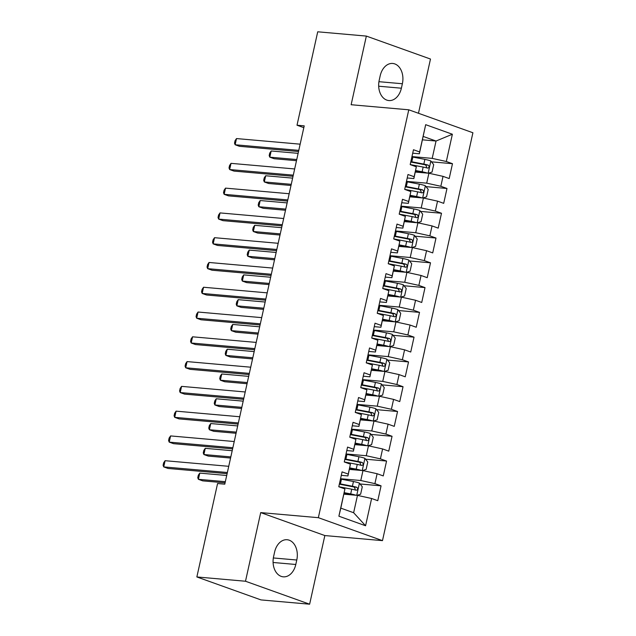 <?xml version="1.0" encoding="UTF-8"?>
<svg xmlns="http://www.w3.org/2000/svg" width="636" height="636" viewBox="0 0 636 636"><rect width="100%" height="100%" fill="white"/><g stroke="black" fill="none" stroke-linecap="round" stroke-linejoin="round"><path stroke-width="0.95" d="M418.464 113.272L430.485 59.045L366.352 36.085L317.722 31.8L297.012 125.22L303.817 127.653M382.482 540.64L472.906 132.757L408.773 109.805L318.35 517.68L382.482 540.64L324.845 535.56L260.712 512.6L245.496 581.24L309.629 604.2L324.845 535.56M309.629 604.2L260.999 599.915L196.858 576.955L245.496 581.24M365.573 525.757L338.885 516.201L344.927 488.949L340.809 508.14L353.632 512.727L365.573 525.757L371.615 498.497L377.768 500.707L381.067 485.832L374.914 483.63L377.108 473.725L383.262 475.927L386.561 461.052L380.408 458.85L382.602 448.944L388.755 451.147L392.054 436.272L385.901 434.07L388.095 424.164L394.256 426.366L397.548 411.492L391.394 409.29L393.589 399.384L399.75 401.586L403.041 386.712L396.888 384.51L399.09 374.604L405.243 376.806L408.535 361.932L402.381 359.73L404.583 349.824L410.737 352.026L414.028 337.16L407.875 334.949L410.077 325.044L416.23 327.246L419.522 312.379L413.368 310.169L415.57 300.264L421.724 302.466L425.015 287.599L418.862 285.397L421.064 275.483L427.217 277.686L430.508 262.819L424.355 260.617L426.557 250.703L432.711 252.905L436.002 238.039L429.849 235.837L432.051 225.923L438.204 228.125L441.495 213.259L435.342 211.057L437.544 201.143L443.697 203.345L446.989 188.479L440.835 186.276L443.038 176.363L449.191 178.565L452.482 163.698L431.51 161.846M422.455 139.833L436.042 141.033L452.371 134.236L425.683 124.68L419.633 151.94L413.48 149.738L410.188 164.605L416.342 166.807L414.139 176.721L407.986 174.518L404.695 189.385L410.848 191.587L408.646 201.501L402.493 199.299L399.201 214.165L405.355 216.367L403.152 226.281L396.999 224.079L393.708 238.945L399.861 241.147L397.659 251.061L391.506 248.859L388.214 263.725L394.368 265.928L392.166 275.841L386.012 273.639L382.721 288.505L388.874 290.708L386.672 300.621L380.519 298.419L377.228 313.286L383.381 315.488L381.179 325.401L375.025 323.191L371.734 338.066L377.887 340.268L375.685 350.182L369.532 347.971L366.241 362.846L372.394 365.048L370.192 374.954L364.038 372.752L360.747 387.626L366.9 389.828L364.698 399.734L358.545 397.532L355.254 412.406L361.407 414.608L359.205 424.514L353.052 422.312L349.76 437.186L355.914 439.389L353.711 449.294L347.558 447.092L344.267 461.967L350.42 464.169L348.218 474.074L342.065 471.872L338.773 486.739L344.927 488.949M452.371 134.236L446.329 161.496L452.482 163.698M196.858 576.955L217.576 483.535L224.778 484.171L304.215 125.856L297.012 125.22M415.316 172.046L428.895 173.246L426.7 183.16L406.468 181.371M443.038 176.363L428.895 173.246M440.835 186.276L426.7 183.16M425.683 124.68L419.363 153.785L412.716 153.196M419.633 151.94L419.363 153.785M409.823 196.826L423.401 198.027L421.207 207.94L400.974 206.151M437.544 201.143L423.401 198.027M435.342 211.057L421.207 207.94M416.342 166.807L413.869 178.565L407.223 177.977M414.139 176.721L413.869 178.565M404.329 221.606L417.908 222.807L415.713 232.72L395.481 230.932M432.051 225.923L417.908 222.807M429.849 235.837L415.713 232.72M410.848 191.587L408.376 203.345L401.729 202.757M408.646 201.501L408.376 203.345M398.836 246.386L412.414 247.587L410.22 257.5L389.987 255.712M426.557 250.703L412.414 247.587M424.355 260.617L410.22 257.5M405.355 216.367L402.882 228.125L396.236 227.537M403.152 226.281L402.882 228.125M393.342 271.167L406.921 272.367L404.727 282.273L384.494 280.492M421.064 275.483L406.921 272.367M418.862 285.397L404.727 282.273M399.861 241.147L397.389 252.905L390.743 252.317M397.659 251.061L397.389 252.905M387.849 295.947L401.427 297.147L399.233 307.053L379 305.272M415.57 300.264L401.427 297.147M413.368 310.169L399.233 307.053M394.368 265.928L391.895 277.686L385.249 277.097M392.166 275.841L391.895 277.686M382.355 320.727L395.934 321.927L393.74 331.833L373.507 330.052M410.077 325.044L395.934 321.927M407.875 334.949L393.74 331.833M388.874 290.708L386.402 302.466L379.756 301.877M386.672 300.621L386.402 302.466M376.862 345.507L390.44 346.707L388.246 356.613L368.013 354.832M404.583 349.824L390.44 346.707M402.381 359.73L388.246 356.613M383.381 315.488L380.908 327.246L374.262 326.658M381.179 325.401L380.908 327.246M371.368 370.287L384.947 371.488L382.753 381.393L362.52 379.613M399.09 374.604L384.947 371.488M396.888 384.51L382.753 381.393M377.887 340.268L375.415 352.026L368.769 351.438M375.685 350.182L375.415 352.026M365.875 395.067L379.454 396.268L377.259 406.173L357.027 404.393M393.589 399.384L379.454 396.268M391.394 409.29L377.259 406.173M372.394 365.048L369.921 376.806L363.275 376.218M370.192 374.954L369.921 376.806M360.381 419.847L373.96 421.048L371.766 430.954L351.533 429.173M388.095 424.164L373.96 421.048M385.901 434.07L371.766 430.954M366.9 389.828L364.428 401.586L357.782 400.998M364.698 399.734L364.428 401.586M354.888 444.628L368.467 445.828L366.272 455.734L346.04 453.953M382.602 448.944L368.467 445.828M380.408 458.85L366.272 455.734M361.407 414.608L358.935 426.366L352.288 425.778M359.205 424.514L358.935 426.366M349.395 469.408L362.973 470.6L360.779 480.514L340.546 478.733M377.108 473.725L362.973 470.6M374.914 483.63L360.779 480.514M355.914 439.389L353.441 451.147L346.795 450.558M353.711 449.294L353.441 451.147M343.901 494.188L357.48 495.38L353.632 512.727M371.615 498.497L357.48 495.38M350.42 464.169L347.948 475.927L341.301 475.338M348.218 474.074L347.948 475.927M260.712 512.6L318.35 517.68M366.352 36.085L351.136 104.725L408.773 109.805M411.961 156.591L432.194 158.38L436.042 141.033L423.21 136.438M338.885 516.201L340.809 508.14M446.329 161.496L432.194 158.38M273.607 556.54A16.377 11.591 95 0 0 283.266 576.828A16.377 11.591 95 0 0 295.796 564.482L296.781 560.022A16.377 11.591 95 0 0 287.13 539.733A16.377 11.591 95 0 0 274.601 552.08L273.607 556.54M402.373 83.745A16.377 11.591 95 0 0 392.714 63.457A16.377 11.591 95 0 0 380.185 75.803L379.199 80.263A16.377 11.591 95 0 0 388.85 100.552A16.377 11.591 95 0 0 401.38 88.205L402.373 83.745L378.929 81.686M381.067 485.832L360.087 483.988M386.561 461.052L365.581 459.208M392.054 436.272L371.074 434.428M397.548 411.492L376.568 409.648M403.041 386.712L382.061 384.867M408.535 361.932L387.555 360.087M414.028 337.16L393.056 335.307M419.522 312.379L398.549 310.527M425.015 287.599L404.043 285.747M430.508 262.819L409.536 260.967M436.002 238.039L415.03 236.187M441.495 213.259L420.523 211.406M446.989 188.479L426.017 186.626M227.362 472.508L163.722 466.904L165.098 460.703L228.737 466.315M227.108 473.653L168.055 468.454L163.722 466.904L163.094 465.306L163.643 462.825L165.098 460.703M356.971 495.341L360.628 494.212L362.281 486.779L359.364 483.058A6.781 0.875 -167.5 0 0 353.449 481.524L341.445 479.21A19.581 2.52 -167.5 0 0 340.483 479.027M353.672 495.047A3.458 0.445 -167.5 0 0 351.303 494.474L344.14 493.099M356.057 495.261A6.781 0.875 -167.5 0 0 350.706 493.918L344.235 492.669M338.773 486.715A19.581 2.52 12.5 0 1 339.743 486.898L351.748 489.203A6.781 0.875 12.5 0 1 356.136 490.253C357.989 489.768 358.203 488.774 356.796 487.279A6.781 0.875 -167.5 0 0 352.408 486.23L340.403 483.924A19.581 2.52 -167.5 0 0 339.433 483.742M339.338 484.171A16.25 2.091 12.5 0 1 340.999 484.481L353.012 486.794A3.458 0.445 12.5 0 1 354.204 487.057L355.27 489.243M226.702 475.49L199.76 473.112L198.392 479.313L202.725 480.864L225.072 482.827M199.76 473.112L198.313 475.235L197.764 477.708L198.392 479.313L225.327 481.683M232.856 447.728L169.216 442.123L170.591 435.922L234.231 441.535M232.601 448.873L173.549 443.674L169.216 442.123L168.588 440.525L169.136 438.045L170.591 435.922M238.349 422.948L174.709 417.343L176.085 411.15L239.724 416.755M238.095 424.093L179.042 418.893L174.709 417.343L174.081 415.745L174.63 413.265L176.085 411.15M362.464 470.56L366.121 469.432L367.775 461.998L364.857 458.278A6.781 0.875 -167.5 0 0 358.942 456.743L346.938 454.43A19.581 2.52 -167.5 0 0 345.976 454.247M359.165 470.266A3.458 0.445 -167.5 0 0 356.796 469.694L349.633 468.319M361.55 470.481A6.781 0.875 -167.5 0 0 356.2 469.137L349.728 467.889M344.275 461.935A19.581 2.52 12.5 0 1 345.237 462.118L357.241 464.423A6.781 0.875 12.5 0 1 361.63 465.473C363.482 464.988 363.697 464.002 362.289 462.499A6.781 0.875 -167.5 0 0 357.901 461.45L345.897 459.144A19.581 2.52 -167.5 0 0 344.927 458.961M344.831 459.399A16.25 2.091 12.5 0 1 346.493 459.701L358.505 462.014A3.458 0.445 12.5 0 1 359.698 462.277L360.763 464.463M232.196 450.709L205.253 448.332L203.886 454.533L208.218 456.084L230.566 458.047M205.253 448.332L203.806 450.455L203.258 452.927L203.886 454.533L230.82 456.902M367.958 445.78L371.615 444.651L373.268 437.218L370.351 433.498A6.781 0.875 -167.5 0 0 364.436 431.963L352.431 429.65A19.581 2.52 -167.5 0 0 351.47 429.467M364.659 445.486A3.458 0.445 -167.5 0 0 362.289 444.914L355.127 443.538M367.044 445.701A6.781 0.875 -167.5 0 0 361.693 444.357L355.222 443.109M349.768 437.155A19.581 2.52 12.5 0 1 350.73 437.337L362.735 439.643A6.781 0.875 12.5 0 1 367.123 440.692C368.975 440.207 369.19 439.222 367.783 437.719A6.781 0.875 -167.5 0 0 363.395 436.67L351.39 434.364A19.581 2.52 -167.5 0 0 350.42 434.181M350.325 434.619A16.25 2.091 12.5 0 1 351.986 434.921L363.999 437.234A3.458 0.445 12.5 0 1 365.191 437.496L366.257 439.683M237.689 425.929L210.747 423.552L209.379 429.753L213.712 431.303L236.059 433.267M210.747 423.552L209.3 425.675L208.751 428.147L209.379 429.753L236.314 432.122M243.842 398.168L180.203 392.563L181.578 386.37L245.218 391.975M243.588 399.313L184.535 394.113L180.203 392.563L179.575 390.965L180.123 388.485L181.578 386.37M249.336 373.388L185.696 367.783L187.071 361.59L250.711 367.195M249.081 374.532L190.029 369.333L185.696 367.783L185.068 366.185L185.617 363.705L187.071 361.59M373.451 421L377.108 419.871L378.762 412.438L375.844 408.717A6.781 0.875 -167.5 0 0 369.929 407.183L357.925 404.87A19.581 2.52 -167.5 0 0 356.963 404.687M370.152 420.706A3.458 0.445 -167.5 0 0 367.783 420.134L360.62 418.758M372.537 420.921A6.781 0.875 -167.5 0 0 367.187 419.577L360.715 418.329M355.262 412.374A19.581 2.52 12.5 0 1 356.224 412.557L368.228 414.863A6.781 0.875 12.5 0 1 372.617 415.912C374.469 415.427 374.684 414.441 373.276 412.939A6.781 0.875 -167.5 0 0 368.888 411.89L356.883 409.584A19.581 2.52 -167.5 0 0 355.914 409.401M355.818 409.838A16.25 2.091 12.5 0 1 357.48 410.14L369.492 412.454A3.458 0.445 12.5 0 1 370.685 412.716L371.75 414.903M243.183 401.149L216.248 398.772L214.873 404.973L219.205 406.523L241.553 408.487M216.248 398.772L214.793 400.895L214.245 403.375L214.873 404.973L241.807 407.342M378.945 396.22L382.602 395.091L384.255 387.658L381.338 383.937A6.781 0.875 -167.5 0 0 375.431 382.403L363.418 380.09A19.581 2.52 -167.5 0 0 362.456 379.907M375.645 395.926A3.458 0.445 -167.5 0 0 373.276 395.354L366.113 393.978M378.03 396.141A6.781 0.875 -167.5 0 0 372.68 394.797L366.209 393.549M360.755 387.594A19.581 2.52 12.5 0 1 361.717 387.777L373.722 390.083A6.781 0.875 12.5 0 1 378.11 391.132C379.962 390.647 380.177 389.661 378.77 388.159A6.781 0.875 -167.5 0 0 374.381 387.109L362.377 384.804A19.581 2.52 -167.5 0 0 361.407 384.621M361.312 385.058A16.25 2.091 12.5 0 1 362.973 385.36L374.986 387.674A3.458 0.445 12.5 0 1 376.178 387.936L377.243 390.122M248.676 376.369L221.741 373.992L220.366 380.193L224.699 381.743L247.046 383.715M221.741 373.992L220.287 376.115L219.738 378.595L220.366 380.193L247.301 382.562M254.829 348.608L191.19 343.003L192.565 336.81L256.205 342.414M254.575 349.752L195.522 344.553L191.19 343.003L190.561 341.405L191.11 338.924L192.565 336.81M384.438 371.44L388.095 370.311L389.749 362.878L386.831 359.157A6.781 0.875 -167.5 0 0 380.924 357.623L368.912 355.309A19.581 2.52 -167.5 0 0 367.95 355.134M381.139 371.146A3.458 0.445 -167.5 0 0 378.77 370.573L371.607 369.198M383.524 371.36A6.781 0.875 -167.5 0 0 378.174 370.017L371.702 368.769M366.249 362.814A19.581 2.52 12.5 0 1 367.211 362.997L379.215 365.31A6.781 0.875 12.5 0 1 383.603 366.352C385.456 365.867 385.67 364.881 384.263 363.379A6.781 0.875 -167.5 0 0 379.875 362.329L367.87 360.024A19.581 2.52 -167.5 0 0 366.908 359.841M366.805 360.278A16.25 2.091 12.5 0 1 368.467 360.58L380.479 362.894A3.458 0.445 12.5 0 1 381.672 363.156L382.737 365.342M254.169 351.589L227.235 349.22L225.86 355.413L230.192 356.963L252.54 358.935M227.235 349.22L225.78 351.334L225.231 353.815L225.86 355.413L252.794 357.782M260.323 323.827L196.683 318.223L198.058 312.03L261.698 317.634M260.068 324.972L201.016 319.773L196.683 318.223L196.055 316.625L196.604 314.144L198.058 312.03M389.932 346.66L393.589 345.531L395.242 338.098L392.325 334.377A6.781 0.875 -167.5 0 0 386.418 332.843L374.405 330.537A19.581 2.52 -167.5 0 0 373.443 330.354M386.632 346.366A3.458 0.445 -167.5 0 0 384.263 345.793L377.1 344.418M389.017 346.58A6.781 0.875 -167.5 0 0 383.667 345.237L377.196 343.989M371.742 338.034A19.581 2.52 12.5 0 1 372.704 338.217L384.708 340.53A6.781 0.875 12.5 0 1 389.097 341.572C390.949 341.087 391.164 340.101 389.757 338.598A6.781 0.875 -167.5 0 0 385.368 337.549L373.364 335.244A19.581 2.52 -167.5 0 0 372.402 335.061M372.299 335.498A16.25 2.091 12.5 0 1 373.96 335.8L385.973 338.114A3.458 0.445 12.5 0 1 387.165 338.376L388.23 340.562M259.663 326.809L232.728 324.44L231.353 330.633L235.686 332.183L258.033 334.154M232.728 324.44L231.273 326.554L230.725 329.035L231.353 330.633L258.288 333.002M265.816 299.047L202.176 293.442L203.552 287.249L267.192 292.854M265.562 300.192L206.509 294.993L202.176 293.442L201.548 291.845L202.097 289.364L203.552 287.249M395.425 321.88L399.082 320.751L400.736 313.317L397.818 309.597A6.781 0.875 -167.5 0 0 391.911 308.062L379.899 305.757A19.581 2.52 -167.5 0 0 378.937 305.574M392.126 321.585A3.458 0.445 -167.5 0 0 389.757 321.013L382.594 319.638M394.511 321.8A6.781 0.875 -167.5 0 0 389.16 320.457L382.689 319.208M377.235 313.254A19.581 2.52 12.5 0 1 378.197 313.437L390.202 315.75A6.781 0.875 12.5 0 1 394.59 316.792C396.443 316.307 396.657 315.321 395.25 313.818A6.781 0.875 -167.5 0 0 390.862 312.777L378.857 310.463A19.581 2.52 -167.5 0 0 377.895 310.281M377.792 310.718A16.25 2.091 12.5 0 1 379.461 311.02L391.466 313.333A3.458 0.445 12.5 0 1 392.658 313.596L393.724 315.782M265.156 302.028L238.222 299.659L236.846 305.852L241.179 307.403L263.527 309.374M238.222 299.659L236.767 301.774L236.218 304.254L236.846 305.852L263.781 308.221M271.31 274.267L207.67 268.662L209.045 262.469L272.685 268.074M271.055 275.412L212.003 270.213L207.67 268.662L207.042 267.064L207.59 264.584L209.045 262.469M400.919 297.099L404.583 295.971L406.229 288.537L403.311 284.817A6.781 0.875 -167.5 0 0 397.405 283.282L385.392 280.977A19.581 2.52 -167.5 0 0 384.43 280.794M397.619 296.805A3.458 0.445 -167.5 0 0 395.258 296.233L388.087 294.858M400.004 297.02A6.781 0.875 -167.5 0 0 394.654 295.676L388.183 294.428M382.729 288.474A19.581 2.52 12.5 0 1 383.691 288.657L395.695 290.97A6.781 0.875 12.5 0 1 400.084 292.011C401.936 291.526 402.151 290.541 400.744 289.038A6.781 0.875 -167.5 0 0 396.355 287.997L384.351 285.683A19.581 2.52 -167.5 0 0 383.389 285.5M383.285 285.938A16.25 2.091 12.5 0 1 384.955 286.24L396.959 288.553A3.458 0.445 12.5 0 1 398.152 288.816L399.217 291.002M270.65 277.248L243.715 274.879L242.34 281.072L246.673 282.623L269.02 284.594M243.715 274.879L242.26 276.994L241.712 279.474L242.34 281.072L269.274 283.441M276.803 249.487L213.163 243.882L214.539 237.689L278.178 243.294M276.549 250.632L217.496 245.432L213.163 243.882L212.535 242.284L213.084 239.804L214.539 237.689M406.412 272.319L410.077 271.19L411.723 263.757L408.805 260.037A6.781 0.875 -167.5 0 0 402.898 258.502L390.886 256.197A19.581 2.52 -167.5 0 0 389.924 256.014M403.113 272.025A3.458 0.445 -167.5 0 0 400.752 271.453L393.581 270.077M405.498 272.24A6.781 0.875 -167.5 0 0 400.147 270.896L393.676 269.648M388.222 263.694A19.581 2.52 12.5 0 1 389.184 263.876L401.189 266.19A6.781 0.875 12.5 0 1 405.577 267.239C407.43 266.746 407.644 265.761 406.237 264.258A6.781 0.875 -167.5 0 0 401.849 263.217L389.844 260.903A19.581 2.52 -167.5 0 0 388.882 260.72M388.779 261.158A16.25 2.091 12.5 0 1 390.448 261.46L402.453 263.773A3.458 0.445 12.5 0 1 403.645 264.035L404.711 266.222M276.143 252.468L249.209 250.099L247.833 256.292L252.166 257.842L274.514 259.814M249.209 250.099L247.754 252.214L247.205 254.694L247.833 256.292L274.768 258.661M282.297 224.707L218.657 219.102L220.032 212.909L283.672 218.514M282.042 225.852L222.99 220.652L218.657 219.102L218.029 217.504L218.577 215.024L220.032 212.909M411.905 247.539L415.57 246.41L417.216 238.977L414.298 235.256A6.781 0.875 -167.5 0 0 408.392 233.722L396.379 231.417A19.581 2.52 -167.5 0 0 395.417 231.234M408.606 247.253A3.458 0.445 -167.5 0 0 406.245 246.673L399.074 245.297M410.991 247.46A6.781 0.875 -167.5 0 0 405.641 246.116L399.17 244.868M393.716 238.913A19.581 2.52 12.5 0 1 394.678 239.096L406.682 241.41A6.781 0.875 12.5 0 1 411.071 242.459C412.923 241.966 413.138 240.98 411.731 239.486A6.781 0.875 -167.5 0 0 407.342 238.436L395.338 236.123A19.581 2.52 -167.5 0 0 394.376 235.94M394.272 236.377A16.25 2.091 12.5 0 1 395.942 236.679L407.946 238.993A3.458 0.445 12.5 0 1 409.139 239.255L410.204 241.441M281.637 227.688L254.702 225.319L253.327 231.512L257.66 233.062L280.007 235.034M254.702 225.319L253.247 227.434L252.699 229.914L253.327 231.512L280.261 233.881M287.79 199.927L224.15 194.322L225.526 188.129L289.165 193.734M287.536 201.071L228.483 195.872L224.15 194.322L223.522 192.724L224.071 190.244L225.526 188.129M417.399 222.759L421.064 221.63L422.709 214.197L419.792 210.476A6.781 0.875 -167.5 0 0 413.885 208.942L401.873 206.636A19.581 2.52 -167.5 0 0 400.911 206.454M414.1 222.473A3.458 0.445 -167.5 0 0 411.738 221.892L404.575 220.517M416.485 222.68A6.781 0.875 -167.5 0 0 411.134 221.336L404.663 220.088M399.209 214.133A19.581 2.52 12.5 0 1 400.171 214.316L412.176 216.63A6.781 0.875 12.5 0 1 416.564 217.679C418.416 217.186 418.631 216.2 417.224 214.706A6.781 0.875 -167.5 0 0 412.836 213.656L400.831 211.343A19.581 2.52 -167.5 0 0 399.869 211.16M399.766 211.597A16.25 2.091 12.5 0 1 401.435 211.899L413.44 214.213A3.458 0.445 12.5 0 1 414.632 214.475L415.698 216.669M287.13 202.908L260.196 200.539L258.82 206.732L263.153 208.282L285.5 210.254M260.196 200.539L258.741 202.653L258.192 205.134L258.82 206.732L285.755 209.101M293.283 175.146L229.644 169.542L231.019 163.349L294.659 168.953M293.029 176.291L233.976 171.092L229.644 169.542L229.016 167.944L229.564 165.463L231.019 163.349M422.892 197.979L426.557 196.85L428.203 189.417L425.285 185.696A6.781 0.875 -167.5 0 0 419.378 184.162L407.366 181.856A19.581 2.52 -167.5 0 0 406.404 181.673M419.593 197.693A3.458 0.445 -167.5 0 0 417.232 197.12L410.069 195.737M421.978 197.899A6.781 0.875 -167.5 0 0 416.628 196.556L410.156 195.308M404.703 189.353A19.581 2.52 12.5 0 1 405.665 189.536L417.669 191.849A6.781 0.875 12.5 0 1 422.058 192.899C423.91 192.406 424.125 191.42 422.717 189.926A6.781 0.875 -167.5 0 0 418.329 188.876L406.325 186.563A19.581 2.52 -167.5 0 0 405.363 186.38M405.259 186.817A16.25 2.091 12.5 0 1 406.929 187.119L418.933 189.433A3.458 0.445 12.5 0 1 420.126 189.695L421.191 191.889M292.624 178.128L265.689 175.759L264.314 181.952L268.646 183.502L290.994 185.474M265.689 175.759L264.234 177.873L263.686 180.354L264.314 181.952L291.248 184.321M298.777 150.366L235.137 144.762L236.513 138.569L300.152 144.173M298.523 151.519L239.47 146.312L235.137 144.762L234.509 143.164L235.058 140.683L236.513 138.569M428.386 173.199L432.051 172.07L433.696 164.637L430.779 160.916A6.781 0.875 -167.5 0 0 424.872 159.382L412.859 157.076A19.581 2.52 -167.5 0 0 411.897 156.893M425.087 172.913A3.458 0.445 -167.5 0 0 422.725 172.34L415.562 170.957M427.472 173.119A6.781 0.875 -167.5 0 0 422.121 171.776L415.65 170.528M410.196 164.573A19.581 2.52 12.5 0 1 411.158 164.756L423.163 167.069A6.781 0.875 12.5 0 1 427.551 168.119C429.403 167.634 429.626 166.64 428.211 165.145A6.781 0.875 -167.5 0 0 423.822 164.096L411.818 161.782A19.581 2.52 -167.5 0 0 410.856 161.6M410.753 162.037A16.25 2.091 12.5 0 1 412.422 162.347L424.427 164.652A3.458 0.445 12.5 0 1 425.619 164.915L426.684 167.109M298.117 153.348L271.182 150.978L269.807 157.172L274.14 158.722L296.495 160.693M271.182 150.978L269.728 153.093L269.179 155.574L269.807 157.172L296.742 159.541M273.083 562.478L295.796 564.482M273.345 557.955L296.781 560.022M378.674 86.21L401.38 88.205M356.74 495.317L359.435 483.153M340.403 483.924L341.445 479.21M352.408 486.23L353.449 481.524M350.706 493.918L351.748 489.203M354.204 487.057L356.796 487.279M362.234 470.537L364.929 458.373M345.897 459.144L346.938 454.43M357.901 461.45L358.942 456.743M356.2 469.137L357.241 464.423M359.698 462.277L362.289 462.499M367.727 445.757L370.422 433.593M351.39 434.364L352.431 429.65M363.395 436.67L364.436 431.963M361.693 444.357L362.735 439.643M365.191 437.496L367.783 437.719M373.221 420.976L375.916 408.813M356.883 409.584L357.925 404.87M368.888 411.89L369.929 407.183M367.187 419.577L368.228 414.863M370.685 412.716L373.276 412.939M378.714 396.196L381.409 384.033M362.377 384.804L363.418 380.09M374.381 387.109L375.431 382.403M372.68 394.797L373.722 390.083M376.178 387.936L378.77 388.159M384.208 371.416L386.903 359.253M367.87 360.024L368.912 355.309M379.875 362.329L380.924 357.623M378.174 370.017L379.215 365.31M381.672 363.156L384.263 363.379M389.701 346.636L392.396 334.472M373.364 335.244L374.405 330.537M385.368 337.549L386.418 332.843M383.667 345.237L384.708 340.53M387.165 338.376L389.757 338.598M395.195 321.856L397.89 309.692M378.857 310.463L379.899 305.757M390.862 312.777L391.911 308.062M389.16 320.457L390.202 315.75M392.658 313.596L395.25 313.818M400.688 297.076L403.383 284.912M384.351 285.683L385.392 280.977M396.355 287.997L397.405 283.282M394.654 295.676L395.695 290.97M398.152 288.816L400.744 289.038M406.181 272.295L408.876 260.132M389.844 260.903L390.886 256.197M401.849 263.217L402.898 258.502M400.147 270.896L401.189 266.19M403.645 264.035L406.237 264.258M411.675 247.515L414.37 235.352M395.338 236.123L396.379 231.417M407.342 238.436L408.392 233.722M405.641 246.116L406.682 241.41M409.139 239.255L411.731 239.486M417.168 222.743L419.863 210.572M400.831 211.343L401.873 206.636M412.836 213.656L413.885 208.942M411.134 221.336L412.176 216.63M414.632 214.475L417.224 214.706M422.662 197.963L425.357 185.792M406.325 186.563L407.366 181.856M418.329 188.876L419.378 184.162M416.628 196.556L417.669 191.849M420.126 189.695L422.717 189.926M428.155 173.183L430.85 161.011M411.818 161.782L412.859 157.076M423.822 164.096L424.872 159.382M422.121 171.776L423.163 167.069M425.619 164.915L428.211 165.145"/></g></svg>
